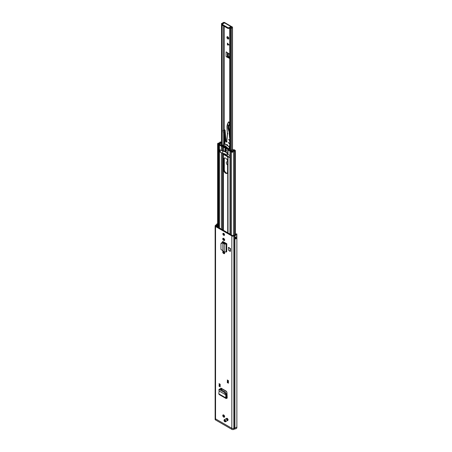 <?xml version="1.0" encoding="UTF-8"?>
<svg xmlns="http://www.w3.org/2000/svg" width="452" height="452" viewBox="0 0 452 452"><rect width="100%" height="100%" fill="white"/><g stroke="black" fill="none" stroke-linecap="round" stroke-linejoin="round"><path stroke-width="0.68" d="M219.384 389.59L220.09 389.048L219.531 389.302M220.09 389.048L225.136 391.957L226.062 393.076L226.475 394.432L226.401 397.506L227.175 397.342L227.175 398.122L226.554 398.438L226.401 397.506L225.734 397.833L226.554 398.438L225.989 398.472L219.045 394.46M219.44 389.618L224.491 392.534L225.136 391.957M219.599 394.421L218.802 393.828L219.13 390.997L225.802 394.862L224.491 392.534M226.475 394.432L225.802 394.862L226.463 394.364M225.802 394.862L225.734 397.833L218.802 393.828M228.441 247.334L228.441 250.086L230.102 251.425L230.102 248.673L228.441 247.334L230.435 248.487L230.102 248.673M230.102 251.425L230.435 251.233L230.435 248.487M224.198 251.933A1.209 0.701 60 0 1 224.412 253.64A1.209 0.701 60 0 1 223.808 253.578L223.582 253.448A1.209 0.701 60 0 1 222.729 251.967A1.209 0.701 60 0 1 222.977 251.414A1.209 0.701 60 0 1 223.582 251.47L223.791 252.634M223.582 238.362L223.808 238.492A1.209 0.701 60 0 1 224.599 239.56A1.209 0.701 60 0 1 224.412 240.526A1.209 0.701 60 0 1 223.808 240.47L223.582 240.34A1.209 0.701 60 0 1 222.729 238.854A1.209 0.701 60 0 1 222.977 238.3A1.209 0.701 60 0 1 223.582 238.362M227.288 379.979L228.407 380.624L228.407 383.206L227.288 382.561L227.475 380.087M219.045 383.601L220.158 384.245L220.158 386.827L219.045 386.183L219.226 383.708M224.034 420.32A1.186 0.684 60 0 1 224.277 419.722L226.638 418.36A1.186 0.684 60 0 1 227.554 418.676A1.186 0.684 60 0 1 228.068 419.868A1.186 0.684 60 0 1 227.825 420.411A1.186 0.684 60 0 1 226.91 420.094A1.186 0.684 60 0 1 226.395 418.902M222.763 415.518A1.316 0.757 60 0 1 223.039 414.913A1.316 0.757 60 0 1 224.051 415.264A1.316 0.757 60 0 1 224.627 416.591A1.316 0.757 60 0 1 224.356 417.196A1.316 0.757 60 0 1 223.339 416.84A1.316 0.757 60 0 1 222.763 415.518M222.859 233.859A1.186 0.684 60 0 1 223.102 233.317A1.186 0.684 60 0 1 224.017 233.633A1.186 0.684 60 0 1 224.531 234.825A1.186 0.684 60 0 1 224.288 235.368A1.186 0.684 60 0 1 223.373 235.051A1.186 0.684 60 0 1 222.859 233.859M235.871 234.452L235.871 234.017L236.775 233.853A2.237 1.294 180 0 1 236.876 234.238A2.237 1.294 180 0 1 234.904 235.52A0.525 0.305 0 0 0 234.628 235.588L233.825 235.978A1.475 0.853 180 0 1 231.836 235.927L215.553 226.525A1.475 0.853 180 0 1 215.124 225.927A1.475 0.853 180 0 1 215.468 225.378L216.141 224.915A0.525 0.305 0 0 0 216.265 224.757A2.237 1.294 180 0 1 217.61 223.717M234.904 235.52L234.904 427.869A0.525 0.305 0 0 0 234.628 427.937A0.525 0.305 180 0 1 234.904 427.869A2.237 1.294 0 0 0 236.876 426.586A2.237 1.294 180 0 1 234.904 427.869L234.904 428.942A0.525 0.305 0 0 0 234.628 429.01L233.825 429.4A1.475 0.853 0 0 1 231.836 429.349L231.836 428.276L215.553 418.874A1.475 0.853 180 0 1 215.124 418.275A1.475 0.853 0 0 0 215.124 418.275A1.475 0.853 0 0 0 215.553 418.874L231.836 428.276A1.475 0.853 0 0 0 233.825 428.326A1.475 0.853 180 0 1 231.836 428.276L231.836 235.927M226.819 243.752L226.672 251.792L226.819 243.752L223.237 241.684A1.299 0.751 -120 0 0 222.587 241.622A1.299 0.751 -120 0 0 222.316 242.215L222.316 242.402M220.406 389.228L220.435 388.624L221.181 388.228L226.209 391.133L226.955 392.387L227.175 397.342M221.045 388.166L220.435 388.624L221.181 388.228M224.644 253.267A1.209 0.701 60 0 1 224.474 253.193L224.254 253.063A1.209 0.701 60 0 1 223.395 251.578A1.209 0.701 60 0 1 223.412 251.391M224.644 240.159A1.209 0.701 60 0 1 224.474 240.08L224.254 239.95A1.209 0.701 60 0 1 223.395 238.47A1.209 0.701 60 0 1 223.412 238.283M228.057 420.038A1.186 0.684 60 0 1 227.062 418.512M224.599 416.84A1.316 0.757 60 0 1 223.435 415.128A1.316 0.757 60 0 1 223.463 414.879M224.52 234.995A1.186 0.684 60 0 1 223.525 233.475A1.186 0.684 60 0 1 223.542 233.305M235.871 234.017A1.288 0.746 180 0 1 235.927 234.238A1.288 0.746 180 0 1 234.791 234.972A1.475 0.853 0 0 0 234.023 235.17L233.215 235.56A0.525 0.305 180 0 1 232.503 235.537L216.225 226.141A0.525 0.305 180 0 1 216.192 225.729L216.87 225.265A1.475 0.853 0 0 0 217.203 224.819A1.288 0.746 180 0 1 217.61 224.361M220.158 386.053L219.712 385.793L219.712 384.076M228.407 382.432L227.955 382.172L227.955 380.454M222.316 242.215L222.989 241.826A1.299 0.751 60 0 1 223.017 241.588M222.989 241.826L222.989 242.487M221.045 389.596L221.107 388.189M234.628 429.01L234.628 427.937L233.825 428.326L234.628 427.937L234.628 235.588L234.023 235.17M235.277 238.323A1.288 0.746 0 0 0 235.882 237.871A0.842 0.486 0 0 0 236.842 237.888A2.237 1.294 180 0 1 235.046 238.944L235.046 237.227A2.237 1.294 0 0 0 236.842 236.17L236.854 236.17A0.791 0.458 0 0 0 236.854 236.17L236.842 237.888M217.152 226.678A1.475 0.853 0 0 0 217.203 226.537A1.288 0.746 180 0 1 217.226 226.463A1.288 0.746 180 0 1 217.61 226.079M217.61 226.661L217.226 226.463M235.277 237.639L235.791 237.825A0.842 0.486 0 0 0 235.882 237.871M219.712 385.793L219.045 386.183M227.955 382.172L227.288 382.561M222.892 250.832L222.836 243.023L222.892 250.832L224.271 251.996L224.271 243.99L226.051 244.08L226.672 243.752L226.04 243.345A1.051 0.61 180 0 1 226.079 243.329M224.271 251.996L226.672 251.792M222.209 242.939L222.48 242.419L223.107 242.504L222.836 243.023L222.209 242.939L220.966 243.781L220.966 249.408L222.836 250.781M221.327 242.893L220.966 243.781M222.48 242.419L221.237 243.255M223.107 242.504L223.65 242.69L222.892 243.018L224.271 243.99L225.034 243.662L223.65 242.69M226.04 243.345L225.034 243.662M219.135 391.008L218.881 389.878M226.424 396.59L227.158 396.963M236.876 234.238L236.876 426.586A2.237 1.294 0 0 0 236.876 426.53M215.124 225.927L215.124 419.349A1.475 0.853 0 0 0 215.553 419.953L215.553 226.525M234.904 428.942A2.237 1.294 0 0 0 236.876 427.66L236.876 426.586M231.836 429.349L215.553 419.953M221.932 388.658L221.762 390.008M226.972 392.754L226.972 396.494L226.435 396.184M221.762 388.76L226.684 391.601M228.729 38.657A1.316 0.757 60 0 1 228.497 38.556A1.316 0.757 60 0 1 227.593 36.691M225.26 22.933L224.836 22.6A1.266 0.729 0 0 0 223.604 22.414A1.266 0.729 0 0 0 222.717 22.939A1.288 0.746 180 0 1 221.514 23.504L221.525 23.702A0.525 0.305 0 0 0 222.231 23.973L222.231 145.487M231.492 27.476L231.345 27.521A2.237 1.294 180 0 0 229.78 28.329A0.525 0.305 0 0 0 230.254 28.742L230.593 28.747A1.288 0.746 180 0 1 231.571 28.052A1.266 0.729 0 0 0 232.531 27.346A1.266 0.729 0 0 0 232.158 26.832L231.554 26.606A1.079 0.621 120 0 0 231.435 26.498A1.079 0.621 120 0 0 230.899 26.555L229.187 27.538L229.187 28.312L230.989 27.38L231.554 26.606M229.559 57.737L227.418 56.585L228.322 56.325L229.559 57.127M227.825 36.793A1.316 0.757 60 0 1 228.689 37.951A1.316 0.757 60 0 1 228.486 39.008A1.316 0.757 60 0 1 227.825 38.94A1.316 0.757 60 0 1 226.966 37.782A1.316 0.757 60 0 1 227.17 36.725A1.316 0.757 60 0 1 227.825 36.793M228.164 57.014L227.492 57.404L229.559 58.336L229.559 54.133L226.079 51.856L226.079 56.585A0.949 0.548 0 0 0 227.379 56.607L227.418 56.585M227.492 57.404L226.079 56.585M231.492 27.216L230.989 26.928M224.294 23.058L223.633 23.075A2.237 1.294 180 0 1 222.231 23.973M227.418 43.109L229.017 44.957L227.418 44.957L227.418 43.109M221.514 145.12L221.514 23.504M230.593 150.363L230.593 28.747M229.187 28.312A1.051 0.61 180 0 1 227.695 28.312L227.695 27.538L222.859 24.747A1.051 0.61 0 0 1 222.548 24.318A1.051 0.61 0 0 1 222.859 23.888L224.571 22.899A1.079 0.621 -60 0 1 225.107 22.843A1.079 0.621 -60 0 1 225.226 22.95M227.695 27.538A1.051 0.61 0 0 0 229.187 27.538M222.859 24.747L222.859 25.521L227.695 28.312M222.859 25.521A1.051 0.61 180 0 1 222.548 25.092L222.548 24.318M227.531 43.245L227.492 44.917L229.085 44.923M225.847 144.747L227.181 144.691L228.593 146.606M226.695 144.572L226.328 144.951M226.932 141.629A1.186 0.684 60 0 1 226.701 141.532A1.186 0.684 60 0 1 225.881 140.182L225.119 130.402L224.898 129.922L223.633 129.554M229.639 140.645L228.576 139.459L229.616 140.273M229.746 144.064L228.074 142.352L229.746 143.708M226.864 145.239A1.407 0.814 60 0 1 227.051 144.934M229.746 123.419A1.475 0.853 -120 0 0 229.656 123.187L228.887 121.938L228.486 121.921M229.746 132.363L229.571 130.809A3.158 1.825 -120 0 0 229.271 129.667A5.526 3.192 60 0 1 229.616 124.656A1.475 0.853 -120 0 0 229.746 124.503M229.26 122.356L228.429 122.006M228.836 122.04L228.356 122.108L227.283 124.645M229.034 124.78L228.407 125.396L229.226 124.882L229.548 123.249L229.226 124.882L229.616 124.656M229.746 137.843L229.746 140.758M229.746 141.114L229.746 142.205M223.311 131.436L223.215 130.272L224.898 129.922M225.119 130.402L224.367 131.069L224.017 130.442C222.994 130.21 222.898 130.718 223.729 131.984L223.52 131.764M228.407 125.396L227.316 124.746L228.362 122.153M228.396 122.198L226.989 126.713L227.412 134.526L226.847 140.832C226.751 142.634 226.169 142.533 225.102 140.515L224.367 131.069M223.729 131.984L225.119 144.538M224.017 130.442L224.587 131.057L225.322 140.504L225.881 140.182M229.746 138.092L229.746 137.753M227.565 164.946A1.842 1.062 60 0 1 226.266 162.692A1.842 1.062 60 0 1 227.565 161.94M227.26 173.144A2.684 1.548 60 0 1 226.226 172.901A2.684 1.548 60 0 1 224.328 169.613L224.328 158.951A2.684 1.548 60 0 1 224.633 157.934M225.667 173.223A2.684 1.548 60 0 1 223.768 169.935L223.768 159.273A2.684 1.548 60 0 1 224.328 158.042A2.684 1.548 60 0 1 226.395 158.765A2.684 1.548 60 0 1 227.565 161.466L227.565 172.127A2.684 1.548 60 0 1 227.011 173.353A2.684 1.548 60 0 1 225.667 173.223M224.813 149.866A1.186 0.684 60 0 1 225.056 149.273A1.186 0.684 60 0 1 225.667 149.318A1.186 0.684 60 0 1 226.441 150.363A1.186 0.684 60 0 1 226.26 151.313L226.243 151.324A1.186 0.684 60 0 1 225.65 151.262M223.181 146.629L221.576 146.29L222.248 145.906L220 144.759A0.525 0.305 180 0 1 219.898 144.414L220.135 144.126A1.107 0.638 0 0 0 220.237 143.917A1.316 0.757 180 0 1 221.209 143.261A1 0.576 0 0 0 221.514 143.182M227.723 156.183A1.051 0.61 0 0 0 227.723 156.211A1.051 0.61 0 0 0 228.028 156.641L229.187 157.307A1.345 0.774 -120 0 0 229.859 157.375A1.345 0.774 -120 0 0 229.961 157.29L229.961 156.025A1.345 0.774 -120 0 0 229.187 155.115L228.028 154.448A1.051 0.61 180 0 1 227.723 154.019A1.051 0.61 180 0 1 227.757 153.861M222.164 152.974A1.051 0.61 180 0 1 221.373 152.793L220.214 152.126A1.345 0.774 60 0 1 219.44 151.217L219.44 149.951A1.345 0.774 60 0 1 219.542 149.866A1.345 0.774 60 0 1 220.214 149.934L221.373 150.601A1.051 0.61 0 0 0 222.39 150.759L223.435 150.674L227.723 153.149M227.904 149.313L227.87 149.923A1.051 0.61 0 0 0 228.028 150.041L229.961 151.154A1.316 0.757 0 0 0 231.458 151.307L232.062 151.149A2.107 1.215 0 0 0 233.876 150.25L234.379 150.55A2.107 1.215 0 0 0 232.639 151.567L231.526 151.29L230.865 151.539L231.277 151.906A1.175 0.678 0 0 0 232.509 152.2A1.175 0.678 0 0 0 233.418 151.635A1.316 0.757 0 0 1 234.509 151.002A1 0.576 180 0 0 235.051 150.838L235.204 150.753A0.525 0.305 180 0 0 235.204 150.324L234.272 149.787A0.525 0.305 180 0 0 233.531 149.787L233.385 149.872A1 0.576 180 0 0 233.113 150.137A1.316 0.757 0 0 1 231.978 150.697A1.107 0.638 180 0 0 231.616 150.753L231.119 150.895A0.525 0.305 0 0 1 230.52 150.832L228.588 149.719L228.458 148.99M221.514 142.42L220.881 142.058A0.525 0.305 0 0 0 220.141 142.058L219.988 142.143A1 0.576 0 0 0 219.712 142.459A1.316 0.757 180 0 1 218.61 143.086A1.175 0.678 180 0 0 217.61 143.753A1.175 0.678 180 0 0 218.141 144.324L218.779 144.561L219.209 144.182L218.401 143.753L218.728 143.533A2.107 1.215 180 0 0 220.491 142.533L220.514 142.934M233.385 149.872L233.904 150.629M221.576 146.29A1.051 0.61 180 0 1 221.373 146.199L219.44 145.081A1.316 0.757 180 0 1 219.056 144.544A1.316 0.757 180 0 1 219.18 144.216L219.452 143.872A2.107 1.215 180 0 1 221.005 142.821L220.514 142.487M227.757 149.714L228.537 149.539M230.865 234.588L230.865 151.539M218.779 227.616L218.779 144.561M224.345 253.114L224.345 252.131M224.345 243.182L224.345 242.328M224.345 240.006L224.345 239.023M224.345 234.91L224.345 234.113M223.808 153.533L223.808 154.59L227.531 156.737L227.531 156.07L224.367 154.268L224.367 153.714M223.791 242.792L223.791 242.006M223.791 239.526L223.791 238.481M223.791 234.322L223.791 233.435M223.808 154.59L224.367 154.268M222.469 145.346A7.498 4.328 60 0 1 228.198 148.657L228.187 149.324L225.333 148.623L222.452 145.996L222.407 145.369L223.808 144.572M228.316 149.25L229.746 148.437M229.961 234.068L229.961 157.29L227.181 155.872L227.181 153.68L227.723 153.991M233.362 149.883L232.317 149.55L230.91 150.42L229.531 149.697M226.068 147.482L225.644 147.731L225.853 148.612L224.813 148.007L224.87 147.465M229.746 147.979L229.65 147.815A7.498 4.328 -120 0 0 223.921 144.51M220.214 152.126L222.712 153.29A6.52 3.763 180 0 1 227.181 155.872M228.198 148.657L229.65 147.815M227.808 148.618L227.141 149.007L226.508 148.584L227.424 148.047M225.395 146.369L224.87 146.668L224.813 146.058L225.853 146.663L225.644 147.301L227.141 147.753L227.791 148.945M227.723 149.019L227.141 149.007M223.949 145.872L223.045 146.397L223.045 145.629L225.023 146.94L225.689 146.55M225.734 146.578L224.158 147.228L223.525 146.923L224.412 146.408M227.141 155.793L226.056 155.166L227.079 155.686M226.006 154.556L226.017 155.07M229.746 149.307L229.701 149.844M230.814 150.917L228.848 149.866M222.712 153.29L222.712 151.098C224.966 151.516 226.458 152.375 227.181 153.68M220.457 151.985L219.678 149.815M222.164 150.782L222.712 151.098M221.514 144.442L221.469 145.092M221.051 144.855L222.774 145.442M223.045 146.397L223.525 146.923M224.813 146.058L224.723 146.488L225.164 146.233M226.023 147.143L225.853 146.663M225.644 147.301L226.056 147.058M225.644 147.731L226.508 148.578M225.943 148.183L226.051 148.493M225.842 147.414L224.813 148.007L224.723 147.476M224.695 147.177L225.989 146.81L225.017 147.38M228.655 148.883L228.785 149.341M229.61 149.793L229.701 149.335M221.011 144.663L221.469 144.47M220.073 144.719L222.537 145.951M226.746 147.482L225.977 147.923M225.52 149.787A0.593 0.345 -120 0 0 226.023 150.663M225.418 393.647L226.062 393.076M216.141 224.915L216.87 225.265L216.87 226.514M215.468 225.378L216.192 226.119M233.825 429.4L233.825 235.978L233.215 235.56M217.203 226.537L217.203 224.819M235.046 238.944L235.277 238.605M235.198 237.204L234.955 238.91M235.831 237.046L235.791 237.825M236.854 237.808A0.791 0.458 180 0 1 235.831 237.758L235.645 237.108M235.198 238.554L235.232 238.837M235.605 237.718L235.645 237.65A0.525 0.305 180 0 0 235.277 237.566M223.808 240.47L224.474 240.08M223.582 240.34L224.254 239.95M223.808 253.578L224.474 253.193M223.582 253.448L224.254 253.063M226.051 252.114L226.051 244.08L225.418 243.673M226.418 396.867L227.17 397.302M221.051 389.381L221.762 388.974M227.825 420.411L225.458 421.772L224.802 421.722L224.277 419.722A1.186 0.684 60 0 1 224.87 419.784A1.186 0.684 60 0 1 225.644 420.823A1.186 0.684 60 0 1 225.458 421.772A1.186 0.684 60 0 1 224.87 421.716M224.774 419.942A1.051 0.61 -120 0 0 224.028 420.371A1.051 0.61 -120 0 0 224.774 421.665A1.051 0.61 -120 0 0 225.52 421.23A1.051 0.61 -120 0 0 224.774 419.942M224.774 421.637A1.023 0.588 60 0 1 224.051 420.388A1.023 0.588 60 0 1 224.774 419.97A1.023 0.588 60 0 1 225.497 421.219A1.023 0.588 60 0 1 224.774 421.637M224.78 419.998A0.893 0.514 -120 0 0 224.491 419.953A0.893 0.514 -120 0 0 224.237 420.626A0.893 0.514 -120 0 0 224.842 421.496A0.893 0.514 -120 0 0 225.367 421.473A0.893 0.514 -120 0 0 225.429 420.829M225.401 420.818A0.633 0.367 60 0 1 225.073 420.253M224.164 144.482L224.164 136.267M224.164 129.447L224.164 26.272M221.525 145.126L221.525 23.702M230.254 28.742L230.254 150.166M231.571 149.985L231.571 28.052M223.633 144.657L223.633 131.939M223.633 130.074L223.633 25.967M223.633 23.436L223.633 23.075M224.571 22.899L230.899 26.555M227.379 56.607L227.379 52.613M227.949 56.314L227.949 52.963M229.559 57.918L229.204 58.291M228.322 56.325L228.322 53.206M228.622 44.499L227.661 43.799M227.661 43.991L228.921 44.917M226.994 141.436A1.186 0.684 60 0 1 226.751 141.922A1.186 0.684 60 0 1 226.147 141.855A1.186 0.684 60 0 1 225.322 140.504L225.102 140.515M229.746 137.47L229.011 131.131L229.571 130.809M226.774 145.182A1.407 0.814 60 0 1 226.972 144.968A1.407 0.814 60 0 1 227.458 144.934M229.656 123.187L229.333 122.515M229.271 129.667L228.712 129.99A5.526 3.192 60 0 1 228.627 125.47M228.418 125.407C227.751 126.571 227.78 128.125 228.509 130.063L228.712 129.99A3.158 1.825 60 0 1 229.011 131.131L229.509 137.498M229.401 147.499L229.746 145.996M227.249 134.911L226.831 140.798M227.26 134.922L227.26 134.781A1.582 0.91 60 0 1 227.379 134.408M227.751 133.312A2.898 1.672 60 0 1 227.429 134.334L226.695 139.979M226.989 126.492A4.209 2.429 60 0 1 227.04 125.797M227.294 124.718L226.944 126.656L227.164 130.854M227.39 144.883L226.588 145.081M228.509 130.063L228.791 131.153M229.226 147.284L229.746 145.007M226.847 140.832L226.751 141.922M227.412 134.526L227.345 131.673M227.35 131.696L227.17 130.973M227.068 125.825L227.277 124.656M229.35 123.306L229.091 122.407M226.04 144.821A2.051 1.186 60 0 1 226.243 144.646A2.051 1.186 60 0 1 227.181 144.696M223.768 169.935L224.328 169.613M228.028 232.955L228.028 156.641M219.44 227.994L219.44 151.217M221.373 229.113L221.373 152.793M233.418 235.458L233.418 151.635M231.277 234.831L231.277 151.906L231.938 151.657M234.509 235.012L234.509 151.002M233.876 150.635L233.876 150.25M232.062 151.725L232.062 151.149M235.051 234.938L235.051 150.838M235.204 234.904L235.204 150.753M228.735 149.584L228.735 149.267M221.373 150.601L221.373 146.199M222.39 150.759L222.39 146.612M219.44 149.951L219.44 145.081M223.435 150.674L223.435 147.126M223.181 150.635L223.181 146.86M228.028 154.448L228.028 150.041M229.961 156.025L229.961 151.154M221.514 143.03L221.068 142.804L221.514 142.934M219.423 143.928L220.135 144.126M219.18 144.216L219.898 144.674M231.458 151.313L231.119 150.895M231.961 151.674L231.616 150.753M233.904 150.217L233.531 149.787M218.576 143.939L218.141 144.324L218.141 227.249M218.728 143.996L218.728 143.533M220.491 142.945L220.491 142.533M222.39 229.701L222.39 153.104M223.181 242.515L223.181 241.656M223.181 230.158L223.181 153.381M223.435 251.888L223.435 251.402M223.435 242.583L223.435 241.803M223.435 238.78L223.435 238.289M223.435 230.3L223.435 153.437M223.768 159.273L224.328 158.951M224.842 146.832L224.158 147.228M227.017 155.584L226.006 154.996M221.327 144.51L221.327 145.013M225.559 151.211A1.051 0.61 -120 0 0 226.299 150.782A1.051 0.61 -120 0 0 225.559 149.488A1.051 0.61 -120 0 0 224.813 149.923A1.051 0.61 -120 0 0 225.559 151.211M225.65 149.329A1.186 0.684 60 0 1 226.424 150.375A1.186 0.684 60 0 1 226.243 151.324L225.582 151.267L225.056 149.273A1.186 0.684 60 0 1 225.65 149.329M225.559 149.77A0.593 0.345 -120 0 0 225.943 150.81A0.593 0.345 -120 0 0 226.068 150.589M225.559 149.759A0.723 0.418 60 0 1 226.068 150.646A0.723 0.418 60 0 1 225.559 150.94A0.723 0.418 60 0 1 225.045 150.053A0.723 0.418 60 0 1 225.559 149.759M219.582 388.98L218.937 389.551M235.277 238.662L235.277 237.193M219.096 383.72L220.158 384.336M227.345 380.098L228.407 380.714M221.056 389.291L221.762 388.884M224.491 419.953L225.367 421.473M232.531 149.544L232.531 27.346M229.746 149.872L229.746 28.436M231.435 26.498L225.107 22.843M228.548 146.555L227.209 144.764L226.243 144.646M226.972 144.968L227.616 145.052M229.633 140.617L229.746 137.707M225.079 144.533L223.215 130.272M229.746 143.171L229.65 140.984M235.356 238.294L235.356 237.639M235.356 234.854L235.356 150.539M227.723 154.019L227.723 149.81M217.61 226.938L217.61 143.753M219.056 227.774L219.056 144.544M227.723 232.78L227.723 156.211M222.407 145.369L223.859 144.527M228.26 149.301L229.712 148.465M225.712 147.233L226.056 147.036M224.949 147.442L226 146.832M227.147 155.804L226.073 155.189M225.943 150.81L225.356 149.781"/></g></svg>
